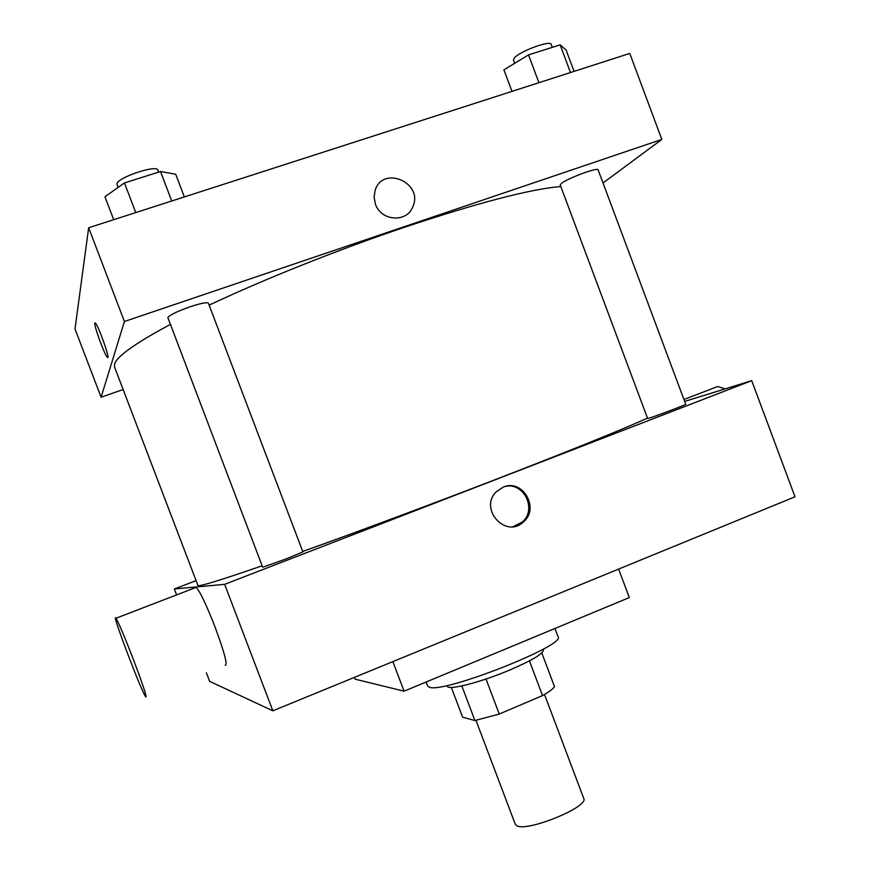 <?xml version="1.0" encoding="UTF-8"?>
<svg xmlns="http://www.w3.org/2000/svg" width="870" height="870" viewBox="0 0 870 870"><rect width="100%" height="100%" fill="white"/><g stroke="black" fill="none" stroke-linecap="round" stroke-linejoin="round"><path stroke-width="1.3" d="M475.966 720.349L515.301 824.292L516.813 825.739C526.97 832.242 589.338 806.729 583.737 798.432L544.511 694.456M529.428 660.874L542.532 695.598C548.992 691.933 552.994 688.953 554.516 686.691L541.792 652.935M542.532 695.598L499.239 714.042L474.911 720.545L462.612 717.195L451.345 687.42M486.004 679.013L499.239 714.042M461.818 685.941L474.911 720.545M543.119 649.194L543.402 649.955C543.315 653.685 532.125 660.373 509.842 669.998C480.784 682.33 447.8 690.758 447.365 686.245L447.082 685.484M426.126 682.004L427.659 686.06L429.671 687.322C444.581 693.172 566.555 645.04 558.072 636.786L554.94 628.477M354.416 677.382L355.101 679.165L404.071 691.171L629.325 597.57L618.624 569.078M684.657 401.418L751.713 380.658L794.995 496.792L272.854 710.812L209.648 681.362L206.375 672.782M503.241 487.102C522.653 478.467 539.998 508.385 523.468 521.891C505.959 539.128 478.565 508.983 496.259 491.8L503.241 487.102M751.713 380.658L224.634 584.336L272.854 710.812M285.991 558.986L262.675 567.218L167.823 317.496C170.085 314.831 177.502 311.253 190.084 306.773C200.926 303.228 207.027 302.031 208.387 303.195L302.89 551.885L285.991 558.986M649.107 418.122C655.926 416.164 686.963 404.387 685.712 404.245L598.103 169.824C598.223 166.899 566.99 178.524 561.291 183.516L560.226 184.973L647.628 418.459L649.107 418.122M224.634 584.336L174.348 588.968L196.076 580.627M647.508 418.133C620.658 430.193 571.024 450.247 498.619 478.326C433.238 503.589 358.57 531.461 302.727 551.46M262.142 565.804C219.729 580.453 198.327 587 197.925 585.466L114.535 366.988L114.579 364.03C116.917 356.319 135.481 343.139 170.27 324.466M195.163 587.75L196.185 587.359C200.035 591.48 206.32 604.683 215.031 626.955C224.46 652.522 227.842 665.289 225.178 665.267M174.348 588.968L176.61 594.895M392.859 661.624L404.071 691.171M513.072 526.654L522.207 522.098C537.432 509.679 523.816 481.556 504.948 486.526M133.24 659.079C124.486 636.481 118.733 622.876 115.96 618.255C110.599 610.348 141.56 692.041 145.779 696.99C147.16 697.533 142.984 684.897 133.24 659.079M713.313 388.194L717.707 386.497L725.058 388.912M209.126 305.152C263.11 279.64 337.397 249.94 404.071 227.407C478.065 202.743 530.308 189.105 560.802 186.506M603.03 182.994L661.82 139.428L124.41 321.498L101.094 397.231L123.138 389.532M124.41 321.498L88.664 227.755L629.771 53.429L661.82 139.428M375.448 204.189L374.089 197.164L375.166 190.225C383.017 164.952 423.755 182.885 412.88 206.658C407.095 222.927 381.071 221.317 375.448 204.189M88.664 227.755L75.005 328.936L101.094 397.231M107.434 357.32L107.434 357.32C105.042 356.113 93.84 325.706 94.83 323.107L95.265 322.933C98.082 324.477 110.86 360.648 107.434 357.32C105.042 356.113 93.829 325.706 94.83 323.107L94.993 322.846M375.166 190.225C383.017 164.952 423.755 182.885 412.88 206.658L412.88 206.658M184.331 196.935L175.707 174.239L160.537 171.51L124.464 182.939L104.944 196.75L113.687 219.697M160.537 171.51L171.738 200.992M124.464 182.939L135.742 212.584M118.113 187.441L116.939 183.842C117.048 177.697 156.981 164.299 157.807 170.096L158.579 172.129M574.069 71.373L566.109 50.058L560.149 44.87L528.525 54.886L503.915 69.839L511.984 91.372M560.149 44.87L570.481 72.525M528.525 54.886L538.921 82.694M514.681 63.303L513.474 60.063L514.311 58.007C519.412 51.373 550.732 39.835 551.232 44.403L552.33 47.35M523.468 521.891L522.207 522.098M115.96 618.255L196.185 587.359M717.707 386.497L683.94 399.504"/></g></svg>
